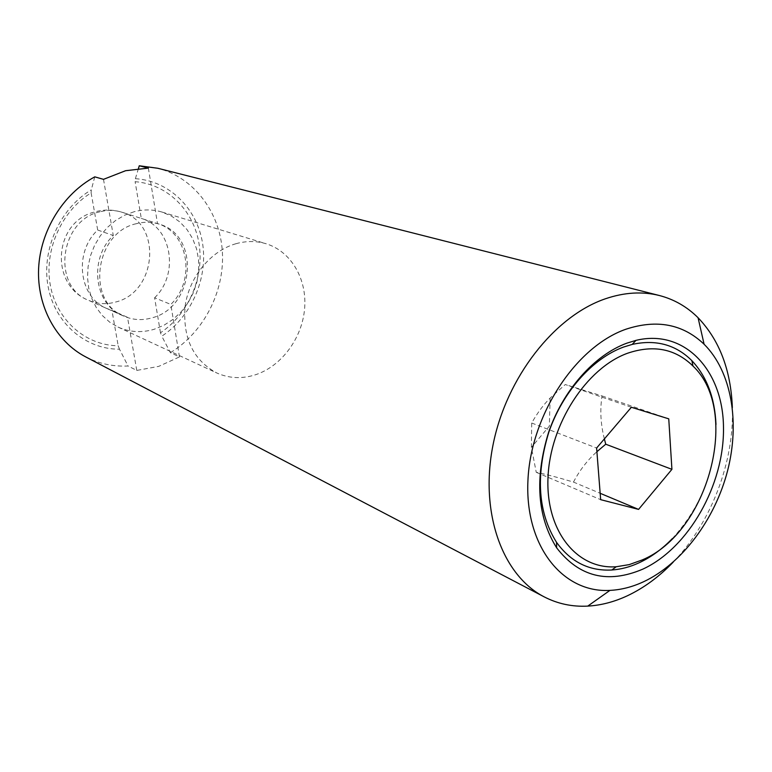 <?xml version="1.0" encoding="UTF-8"?>
<svg xmlns="http://www.w3.org/2000/svg" width="772" height="772" viewBox="0 0 772 772"><rect width="100%" height="100%" fill="white"/><g stroke="black" fill="none" stroke-linecap="round" stroke-linejoin="round"><path stroke-width="0.58" stroke-dasharray="3.86 2.9" d="M134.241 211.692L124.601 215.214L115.53 220.531L107.327 227.479L100.273 235.836L94.599 245.342L90.507 255.667L88.114 266.485L87.516 277.438L88.712 288.149L91.665 298.281L96.249 307.507L102.319 315.526L109.653 322.117L118.019 327.067C129.59 332.25 141.623 332.993 154.13 329.297L164.031 325.215L173.189 319.27L181.304 311.685L188.107 302.72L193.386 292.685L196.956 281.896L198.703 270.731L198.558 259.556L196.532 248.738L192.662 238.654L187.075 229.641L179.944 222.027L171.49 216.092L162.004 212.059C153.02 209.366 143.766 209.241 134.241 211.692M236.068 243.682C210.891 250.746 189.381 276.733 185.193 305.731C182.414 337.509 192.904 359.906 216.662 372.924C229.101 378.483 242.09 379.081 255.628 374.719C281.616 366.102 302.132 338.204 304.612 308.684C307.188 279.175 291.208 251.392 266.079 243.74C256.41 240.845 246.413 240.825 236.068 243.682M136.277 223.706C94.763 232.507 85.914 301.92 123.954 316.182C133.006 320.1 142.415 320.641 152.18 317.794C194.737 307.227 200.633 235.344 159.167 224.131C151.756 221.796 144.132 221.66 136.277 223.706M631.371 407.269L565.278 384.524L550.127 398.053C543.295 404.943 537.158 413.271 531.715 423.017L531.377 447.355L536.25 472.319C545.283 474.114 557.693 477.366 573.48 482.085L600.162 493.289M672.335 538.595C701.738 506.229 716.291 468.179 715.991 424.455M85.653 356.867C98.961 363.708 113.088 366.758 128.027 365.996L136.779 370.435L158.733 366.372L179.461 356.915L170.39 352.679L161.792 336.177C191.157 316.993 208.054 278.576 202.611 243.605C197.246 208.633 169.512 180.831 135.38 178.699L135.119 181.7C167.62 184.093 193.936 210.688 199.089 244.077C204.319 277.476 188.378 314.185 160.48 332.79L161.792 336.177M531.715 423.017L596.611 448.03M536.25 472.319L600.664 499.667M604.379 438.921C600.635 424.204 599.854 409.874 602.044 395.94L565.278 384.524M602.044 395.94L668.755 418.839M573.48 482.085C579.676 470.245 587.482 460.122 596.901 451.716M119.506 349.195L118.193 345.76C86.126 345.576 57.012 320.756 50.421 285.804C43.695 250.919 61.162 211.113 91.115 192.884L91.299 189.854C59.695 208.575 41.099 250.369 48.192 286.972C55.121 323.642 85.895 349.465 119.506 349.195L128.027 365.996M136.779 370.435L127.525 317.331L111.921 310.354L118.193 345.76M91.115 192.884L97.697 230.037C73.446 252.483 79.005 297.529 106.652 308.433L111.921 310.354M179.461 356.915L170.815 304.419C195.963 280.429 188.6 232.478 157.507 223.59L141.286 218.408L135.119 181.7M160.48 332.79L154.603 297.78L170.815 304.419M135.38 178.699L138.449 168.489M170.39 352.679C203.634 332.51 224.652 291.623 222.384 252.048C220.126 212.512 194.245 177.608 157.787 168.267M94.773 176.856L91.299 189.854M103.496 179.345L113.281 235.528C88.635 258.466 94.184 304.371 122.188 315.391L127.525 317.331M97.697 230.037L113.281 235.528M148.359 168.103L157.507 223.59M673.213 562.122C711.07 522.933 734.384 461.974 732.348 407.519M154.603 297.78C179.374 274.282 171.992 227.18 141.286 218.408M99.945 211.789C59.801 220.039 51.56 286.393 88.462 300.289C97.253 304.091 106.372 304.66 115.819 301.987C157.054 292.096 162.39 223.185 122.121 212.281C114.931 210.023 107.54 209.859 99.945 211.789M118.019 327.067L216.662 372.924M159.167 224.131L122.121 212.281C112.799 209.386 103.448 209.328 94.087 212.107C53.529 222.452 49.524 284.984 88.462 300.289L123.954 316.182M162.004 212.059L266.079 243.74M550.127 398.053L549.355 426.134L531.377 447.355M106.652 308.433L122.188 315.391"/><path stroke-width="1.16" d="M715.991 424.455C714.795 397.773 706.756 376.514 691.866 360.659C675.789 344.659 655.901 339.236 632.21 344.408L623.467 347.082C592.346 358.536 562.585 392.031 548.786 432.31C535.45 475.967 538.026 512.627 556.515 542.301C570.711 561.958 589.142 571.193 611.8 570.006C620.823 569.389 629.836 567.024 638.849 562.904C650.835 557.365 662 549.259 672.335 538.595M627.559 353.238C586.344 368.07 549.925 424.33 547.995 477.743C545.669 531.261 577.167 569.707 616.239 566.744L629.19 564.621L642.13 559.97C708.397 532.68 741.014 411.167 692.995 366.053C675.326 348.741 653.517 344.466 627.559 353.238M642.777 569.157C688.701 548.024 724.348 484.758 723.489 427.611C723.161 370.348 684.668 328.582 636.003 340.365L626.854 343.164C594.257 355.11 563.02 390.256 548.535 432.532C534.542 478.36 537.244 516.796 556.651 547.831C579.174 576.916 607.882 584.018 642.777 569.157M732.348 407.519C730.852 369.991 719.417 340.056 698.062 317.726C687.061 306.773 674.188 299.382 659.442 295.531C642.439 291.256 624.452 292.327 605.48 298.754C554.45 316.105 506.278 377.537 492.99 445.135C479.508 512.743 502.389 575.42 544.183 596.862C557.731 603.839 572.255 606.927 587.753 606.107C601.07 605.344 614.329 601.88 627.53 595.704C643.954 587.917 659.182 576.723 673.213 562.122M625.87 329.239C575.651 346.763 530.663 415.191 527.932 480.599C524.748 546.122 562.827 593.195 609.948 590.387C621.199 589.827 632.442 586.932 643.665 581.712C682.014 563.685 714.93 519.517 727.581 470.766C740.116 422.023 731.48 371.428 704.103 344.244C682.911 324.076 656.837 319.068 625.87 329.239M138.449 168.489L139.269 165.777L148.359 168.103L125.595 170.708L103.496 179.345L94.773 176.856C62.995 193.984 40.26 230.905 38.6 268.724C36.959 306.571 56.24 341.523 85.653 356.867L544.183 596.862M600.664 499.667L596.611 448.03L631.371 407.269L668.755 418.839L671.92 469.337L638.569 509.404L600.664 499.667M600.162 493.289L638.569 509.404M596.901 451.716L605.731 444.209L671.92 469.337M605.731 444.209L604.379 438.921M659.442 295.531L157.787 168.267L139.269 165.777M616.239 566.744L611.8 570.006M632.21 344.408L636.003 340.365M609.948 590.387L587.753 606.107M704.103 344.244L698.062 317.726M556.515 542.301L556.651 547.831M692.995 366.053L691.866 360.659"/></g></svg>
